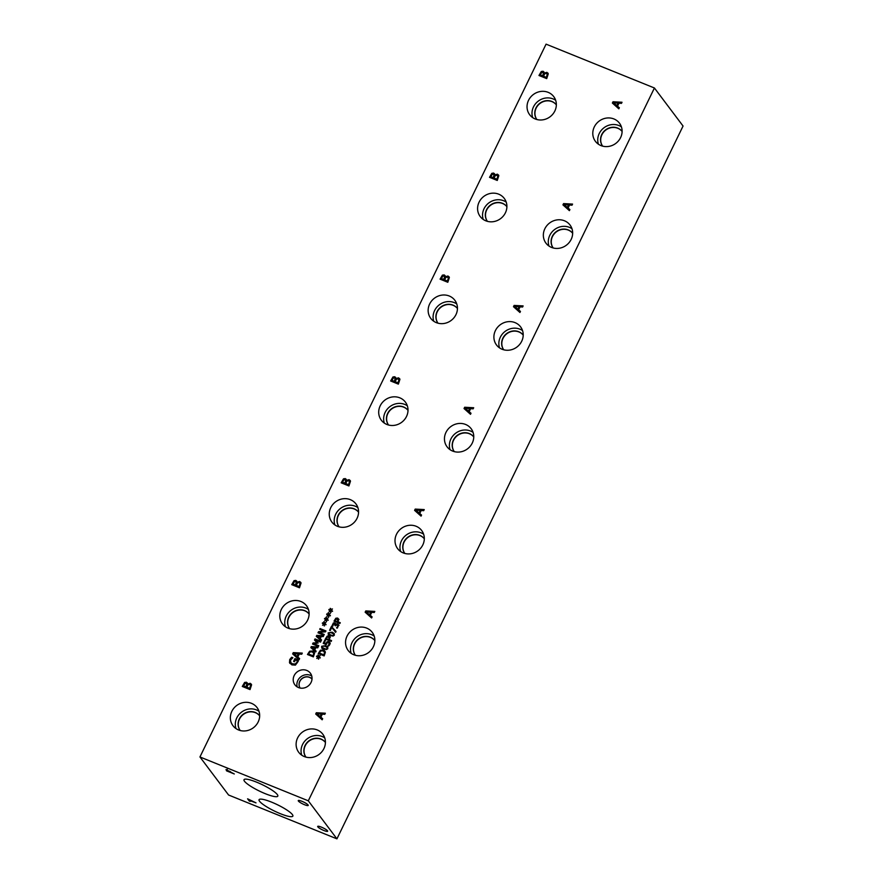 <?xml version="1.0" encoding="UTF-8"?>
<svg xmlns="http://www.w3.org/2000/svg" width="883" height="883" viewBox="0 0 883 883"><rect width="100%" height="100%" fill="white"/><g stroke="black" fill="none" stroke-linecap="round" stroke-linejoin="round"><path stroke-width="1.32" d="M613.729 102.858L617.107 105.96L617.957 103.112L613.729 102.858L617.107 105.96M616.787 105.541L617.957 103.112M619.347 107.759L618.828 108.819L612.372 103.046L613.001 101.766L622.018 102.251L621.489 103.355L618.983 103.19L617.526 106.181L619.347 107.759M617.526 106.181L619.292 107.869M613.001 101.766L621.831 102.649M612.747 103.377L613.321 102.185M308.299 800.815L654.424 87.991L546.069 44.15L199.944 756.963L308.299 800.815L336.931 838.85L228.576 795.009L199.944 756.963M569.899 209.591L569.392 210.651L562.935 204.878L563.553 203.598L572.57 204.083L572.041 205.187L569.535 205.022L568.078 208.013L569.899 209.591M491.842 173.311L493.663 173.079L494.822 174.867L497.46 174.183L498.818 175.695L497.261 180.452L489.524 177.317L491.842 173.311L494.414 173.642M498.442 174.9L498.818 175.695M471.003 413.255L470.496 414.315L464.039 408.542L464.657 407.251L473.685 407.747L473.145 408.84L470.639 408.674L469.182 411.666L471.003 413.255M392.946 376.975L394.778 376.743L395.893 378.509L398.575 377.836L399.922 379.359L398.365 384.116L390.628 380.981L392.946 376.975L395.529 377.306M399.558 378.564L399.922 379.359M396.257 378.95L398.895 378.266L399.701 378.796M299.613 658.619L299.105 659.678L292.648 653.906L293.266 652.614L302.284 653.111L301.754 654.204L299.249 654.049L297.792 657.029L299.613 658.619M298.244 661.268L295.441 665.098L291.931 664.899L289.481 662.68L289.734 659.546L291.644 657.25L292.891 657.758L290.573 660.031L290.794 662.636L292.416 663.795L295.121 664.027L296.854 662.482L297.383 660.76L295.386 659.954L294.503 661.775L293.598 661.4L294.977 658.563L298.366 659.932L298.244 661.268M289.922 663.442L290.054 659.976L291.964 657.68L292.637 657.945M335.86 618.221L337.615 618.078L338.664 619.126L338.09 621.831L340.275 622.714L339.889 623.508L334.006 621.124L335.86 618.221L337.935 618.508L338.984 619.557M337.935 618.508L338.664 619.126M331.401 626.489L336.037 631.444L335.628 632.294L331.754 627.471L330.264 630.55L329.569 630.263L331.401 626.489L336.026 631.466M328.178 632.846L332.163 632.184L334.204 633.508L334.304 635.319L330.319 635.992L328.277 634.667L328.178 632.846L332.483 632.603L334.337 633.718M327.163 636.135L328.906 635.992L329.966 637.04L329.381 639.745L331.578 640.628L331.191 641.422L325.308 639.038L327.163 636.135L329.238 636.422L330.286 637.471M329.238 636.422L329.966 637.04M318.642 656.621L320.154 655.528L318.962 656.93L320.176 657.99L318.741 657.382L318.41 659.115L318.277 657.371L316.776 658.453L317.968 657.062L316.511 656.51L318.178 656.621L317.957 654.965L319.017 657.007M320.441 650.23L323.498 650.031L324.878 651.047L325.374 652.239L324.16 655.903L318.277 653.53L320.441 650.23L325.021 651.268M321.644 646.29L325.628 645.628L327.67 646.952L327.77 648.773L323.785 649.435L321.743 648.111L321.644 646.29L325.948 646.058L327.814 647.173M327.107 641.731L328.829 641.698L329.988 642.791L329.856 644.491L328.763 645.915L327.924 645.572L329.182 644.193L328.432 642.504L327.416 642.493L326.235 644.59L323.211 643.365L324.789 640.098L325.485 640.385L324.271 642.879L325.838 643.519L327.107 641.731L330.308 643.221M328.586 644.998L329.558 643.619L328.432 642.504M333.388 622.923L334.734 622.835L335.573 624.491L337.626 623.862L338.697 624.921L337.383 628.089L336.544 627.758L337.825 626.389L337.185 624.656L335.341 625.815L334.425 623.674L333.631 623.729L332.891 626.08L332.052 625.738L333.388 622.923L335.275 623.243M336.346 623.84L338.697 624.921M336.898 628.122L338.255 625.782L337.185 624.656M334.966 624.226L334.425 623.674M322.67 718.729L322.163 719.788L315.706 714.016L316.324 712.736L325.352 713.221L324.812 714.325L322.306 714.159L320.86 717.151L322.67 718.729M244.613 682.449L246.434 682.217L247.56 683.983L250.231 683.31L251.589 684.833L250.032 689.59L242.284 686.455L244.613 682.449L247.185 682.78M251.213 684.038L251.589 684.833M247.88 684.413L250.551 683.74L251.368 684.27M306.787 670.451A9.68 8.94 143 0 1 310.363 673.177A9.68 8.94 143 0 1 309.767 684.457A9.68 8.94 143 0 1 298.476 687.559A9.68 8.94 143 0 1 294.9 684.822A9.68 8.94 143 0 1 295.485 673.541A9.68 8.94 143 0 1 306.787 670.451M548.155 92.34A15.066 13.918 143 0 1 553.729 96.6A15.066 13.918 143 0 1 552.813 114.15A15.066 13.918 143 0 1 535.23 118.973A15.066 13.918 143 0 1 529.657 114.713A15.066 13.918 143 0 1 530.573 97.163A15.066 13.918 143 0 1 548.155 92.34M498.707 194.172A15.066 13.918 143 0 1 504.281 198.432A15.066 13.918 143 0 1 503.365 215.982A15.066 13.918 143 0 1 485.782 220.805A15.066 13.918 143 0 1 480.209 216.545A15.066 13.918 143 0 1 481.125 198.995A15.066 13.918 143 0 1 498.707 194.172M449.259 296.004A15.066 13.918 143 0 1 454.833 300.264A15.066 13.918 143 0 1 453.917 317.814A15.066 13.918 143 0 1 436.334 322.637A15.066 13.918 143 0 1 430.761 318.377A15.066 13.918 143 0 1 431.688 300.827A15.066 13.918 143 0 1 449.259 296.004M399.822 397.836A15.066 13.918 143 0 1 405.396 402.096A15.066 13.918 143 0 1 404.469 419.646A15.066 13.918 143 0 1 386.886 424.469A15.066 13.918 143 0 1 381.313 420.209A15.066 13.918 143 0 1 382.24 402.659A15.066 13.918 143 0 1 399.822 397.836M350.374 499.668A15.066 13.918 143 0 1 355.948 503.917A15.066 13.918 143 0 1 355.021 521.478A15.066 13.918 143 0 1 337.438 526.301A15.066 13.918 143 0 1 331.865 522.041A15.066 13.918 143 0 1 332.792 504.491A15.066 13.918 143 0 1 350.374 499.668M300.926 601.5A15.066 13.918 143 0 1 306.5 605.749A15.066 13.918 143 0 1 305.573 623.31A15.066 13.918 143 0 1 287.99 628.133A15.066 13.918 143 0 1 282.417 623.873A15.066 13.918 143 0 1 283.344 606.323A15.066 13.918 143 0 1 300.926 601.5M251.478 703.332A15.066 13.918 143 0 1 257.052 707.581A15.066 13.918 143 0 1 256.125 725.131A15.066 13.918 143 0 1 238.542 729.954A15.066 13.918 143 0 1 232.969 725.705A15.066 13.918 143 0 1 233.896 708.155A15.066 13.918 143 0 1 251.478 703.332M317.24 729.932A15.066 13.918 143 0 1 322.803 734.192A15.066 13.918 143 0 1 321.887 751.742A15.066 13.918 143 0 1 304.304 756.565A15.066 13.918 143 0 1 298.73 752.305A15.066 13.918 143 0 1 299.657 734.755A15.066 13.918 143 0 1 317.24 729.932M366.677 628.1A15.066 13.918 143 0 1 372.251 632.36A15.066 13.918 143 0 1 371.335 649.91A15.066 13.918 143 0 1 353.752 654.733A15.066 13.918 143 0 1 348.178 650.484A15.066 13.918 143 0 1 349.094 632.923A15.066 13.918 143 0 1 366.677 628.1M416.125 526.268A15.066 13.918 143 0 1 421.699 530.528A15.066 13.918 143 0 1 420.783 548.078A15.066 13.918 143 0 1 403.2 552.901A15.066 13.918 143 0 1 397.626 548.652A15.066 13.918 143 0 1 398.542 531.102A15.066 13.918 143 0 1 416.125 526.268M465.573 424.447A15.066 13.918 143 0 1 471.147 428.696A15.066 13.918 143 0 1 470.22 446.246A15.066 13.918 143 0 1 452.637 451.07A15.066 13.918 143 0 1 447.074 446.82A15.066 13.918 143 0 1 447.99 429.27A15.066 13.918 143 0 1 465.573 424.447M515.021 322.615A15.066 13.918 143 0 1 520.595 326.865A15.066 13.918 143 0 1 519.668 344.414A15.066 13.918 143 0 1 502.085 349.249A15.066 13.918 143 0 1 496.511 344.988A15.066 13.918 143 0 1 497.438 327.438A15.066 13.918 143 0 1 515.021 322.615M564.469 220.783A15.066 13.918 143 0 1 570.043 225.033A15.066 13.918 143 0 1 569.116 242.593A15.066 13.918 143 0 1 551.533 247.417A15.066 13.918 143 0 1 545.959 243.156A15.066 13.918 143 0 1 546.886 225.607A15.066 13.918 143 0 1 564.469 220.783M613.917 118.951A15.066 13.918 143 0 1 619.491 123.212A15.066 13.918 143 0 1 618.564 140.761A15.066 13.918 143 0 1 600.981 145.585A15.066 13.918 143 0 1 595.407 141.324A15.066 13.918 143 0 1 596.334 123.775A15.066 13.918 143 0 1 613.917 118.951M330.937 610.01L332.45 608.928L331.257 610.33L332.472 611.378L331.037 610.771L330.706 612.515L330.573 610.76L329.072 611.853L330.264 610.451L328.807 609.899L330.474 610.01L330.253 608.354L331.313 610.407M326.6 618.95L328.101 617.868L326.92 619.259L328.134 620.319L326.699 619.711L326.368 621.444L326.235 619.7L324.734 620.782L325.926 619.391L324.469 618.84L326.136 618.95L325.915 617.294L326.975 619.336M320.065 628.553L325.948 630.937L325.518 631.82L319.171 632.405L324.238 634.458L323.884 635.197L318.001 632.813L318.542 631.687L324.37 631.179L319.712 629.292L320.065 628.553L325.827 631.179M321.578 639.943L321.18 640.749L316.28 636.367L316.754 635.385L323.608 635.76L323.2 636.599L321.291 636.466L320.187 638.74L321.578 639.943M309.635 651.201L312.692 651.003L314.072 652.018L314.569 653.21L313.355 656.886L307.472 654.502L309.635 651.201L314.216 652.239M316.125 651.168L315.739 651.974L310.827 647.581L311.302 646.61L318.156 646.985L317.748 647.813L315.849 647.692L314.745 649.965L316.125 651.168M315.032 638.928L320.915 641.312L320.529 642.107L315.463 640.054L318.156 643.001L313.719 643.63L318.796 645.683L318.432 646.422L312.549 644.038L313.079 642.956L317.074 642.791L314.491 640.032L315.032 638.928L320.794 641.566M324.436 623.409L325.937 622.327L324.745 623.729L325.959 624.778L324.536 624.171L324.204 625.915L324.072 624.171L322.571 625.252L323.763 623.851L322.306 623.299L323.973 623.42L323.752 621.753L324.812 623.806M328.774 614.48L330.275 613.398L329.094 614.789L330.297 615.848L328.873 615.241L328.542 616.974L328.41 615.23L326.909 616.312L328.101 614.921L326.644 614.369L328.31 614.48L328.09 612.824L329.149 614.866M294.061 580.639L295.882 580.407L297.008 582.173L299.679 581.5L301.037 583.023L299.48 587.78L291.732 584.645L294.061 580.639L296.633 580.97M300.661 582.228L301.037 583.023M297.328 582.603L299.999 581.93L300.816 582.449M372.118 616.919L371.6 617.968L365.143 612.195L365.772 610.915L374.789 611.411L374.26 612.504L371.743 612.338L370.297 615.33L372.118 616.919M343.498 478.807L345.33 478.575L346.445 480.341L349.127 479.668L350.485 481.191L348.917 485.948L341.18 482.813L343.498 478.807L346.081 479.138M350.109 480.396L350.485 481.191M346.776 480.771L349.447 480.098L350.253 480.617M421.555 515.087L421.048 516.136L414.591 510.363L415.209 509.083L424.237 509.579L423.697 510.672L421.191 510.506L419.745 513.498L421.555 515.087M442.394 275.143L444.215 274.911L445.385 276.699L448.012 276.004L449.37 277.527L447.813 282.284L440.076 279.149L442.394 275.143L444.977 275.474M449.006 276.732L449.37 277.527M520.451 311.423L519.944 312.483L513.487 306.71L514.105 305.419L523.122 305.915L522.593 307.008L520.087 306.854L518.63 309.834L520.451 311.423M541.29 71.49L543.111 71.247L544.237 73.024L546.908 72.351L548.266 73.863L546.709 78.62L538.972 75.485L541.29 71.49L543.862 71.81M547.89 73.068L548.266 73.863M544.59 73.466L547.228 72.77L548.045 73.3M541.732 72.472L540.352 74.801L542.935 76.148L543.84 73.664L542.725 72.395L541.732 72.472M540.352 74.801L542.935 76.148M542.615 75.717L543.52 73.234L542.725 72.395M544.91 73.598L543.475 76.07L546.654 77.649L547.603 74.9L546.422 73.455L544.91 73.598M543.475 76.07L546.654 77.649M546.334 77.229L547.283 74.47L546.422 73.455M543.431 71.678L544.005 72.042M539.414 75.673L541.61 71.909M564.281 204.69L567.659 207.792L568.52 204.944L564.281 204.69L567.659 207.792M567.339 207.362L568.52 204.944M568.078 208.013L569.844 209.701M563.553 203.598L572.383 204.481M563.299 205.209L563.873 204.017M492.284 174.293L490.904 176.633L493.487 177.98L494.392 175.496L493.288 174.227L492.284 174.293M490.904 176.633L493.487 177.98M493.167 177.549L494.072 175.066L493.288 174.227M495.473 175.43L494.027 177.902L497.206 179.481L498.155 176.732L496.986 175.276L495.473 175.43M494.027 177.902L497.206 179.481M496.886 179.061L497.835 176.302L496.986 175.276M494.822 174.867L498.597 175.132M493.983 173.51L494.568 173.874M489.966 177.505L492.162 173.741M514.833 306.522L518.211 309.624L519.072 306.776L514.833 306.522L518.211 309.624M517.891 309.193L519.072 306.776M518.63 309.834L520.407 311.533M514.105 305.419L522.935 306.313M513.851 307.041L514.425 305.849M442.836 276.125L441.456 278.465L444.05 279.812L444.944 277.328L443.84 276.059L442.836 276.125M441.456 278.465L444.05 279.812M443.719 279.381L444.624 276.898L443.84 276.059M446.025 277.262L444.579 279.734L447.769 281.313L448.707 278.564L447.538 277.107L446.025 277.262M444.579 279.734L447.769 281.313M447.438 280.882L448.387 278.134L447.538 277.107M445.385 276.699L449.149 276.964M444.546 275.341L445.12 275.706M440.518 279.326L442.714 275.573M465.385 408.343L468.774 411.456L469.624 408.608L465.385 408.343L468.774 411.456M468.443 411.025L469.624 408.608M469.182 411.666L470.959 413.354M464.657 407.251L473.487 408.145M464.403 408.862L464.977 407.681M393.388 377.957L392.008 380.297L394.602 381.644L395.496 379.16L394.392 377.891L393.388 377.957M392.008 380.297L394.602 381.644M394.282 381.213L395.176 378.73L394.392 377.891M396.577 379.094L395.131 381.555L398.321 383.145L399.259 380.396L398.09 378.939L396.577 379.094M395.131 381.555L398.321 383.145M398.001 382.714L398.939 379.966L398.09 378.939M395.098 377.173L395.672 377.538M391.07 381.158L393.266 377.405M415.948 510.175L419.326 513.288L420.176 510.44L415.948 510.175L419.326 513.288M419.006 512.857L420.176 510.44M419.745 513.498L421.511 515.186M415.209 509.083L424.039 509.977M414.955 510.694L415.54 509.513M343.94 479.789L342.571 482.129L345.154 483.476L346.048 480.992L344.944 479.723L343.94 479.789M342.571 482.129L345.154 483.476M344.834 483.045L345.728 480.562L344.944 479.723M347.129 480.926L345.695 483.387L348.873 484.977L349.823 482.228L348.642 480.771L347.129 480.926M345.695 483.387L348.873 484.977M348.553 484.546L349.491 481.798L348.642 480.771M345.65 479.005L346.224 479.37M341.622 482.99L343.829 479.237M293.995 653.718L297.372 656.82L298.233 653.972L293.995 653.718L297.372 656.82M297.052 656.389L298.233 653.972M297.792 657.029L299.558 658.729M293.266 652.614L302.096 653.508M293.013 654.237L293.586 653.045M294.977 658.563L298.344 660.219M294.039 661.588L295.297 658.994M297.383 660.76L297.174 662.912L295.121 664.027M290.96 662.846L292.748 664.226L295.441 664.457M366.5 612.007L369.878 615.12L370.728 612.272L366.5 612.007L369.878 615.12M369.558 614.689L370.728 612.272M370.297 615.33L372.063 617.018M365.772 610.915L374.591 611.809M365.518 612.526L366.092 611.345M294.492 581.621L293.123 583.961L295.706 585.308L296.6 582.813L295.496 581.544L294.492 581.621M293.123 583.961L295.706 585.308M295.386 584.877L296.28 582.394L295.496 581.544M297.681 582.747L296.246 585.219L299.425 586.809L300.375 584.049L299.194 582.603L297.681 582.747M296.246 585.219L299.425 586.809M299.105 586.378L300.054 583.63L299.194 582.603M296.202 580.837L296.776 581.202M292.174 584.822L294.381 581.069M336.125 618.983L335.076 620.606L337.736 621.985L338.266 620.032L336.125 618.983M335.076 620.606L337.736 621.985M337.416 621.555L337.946 619.601L337.24 618.917M334.458 621.301L336.18 618.652M338.09 621.831L340.154 622.957M330.01 630.44L331.732 626.919M331.765 632.99L329.867 632.482L328.829 633.111L329.017 634.248L332.582 635.694L333.653 635.054L333.454 633.928L331.765 632.99M328.829 633.111L329.337 634.667L332.902 636.124L333.973 635.484L333.454 633.928M329.149 633.53L329.337 634.667L329.149 633.53M328.454 634.877L328.498 633.266M327.427 636.897L326.368 638.519L329.039 639.899L329.569 637.945L327.427 636.897M326.368 638.519L329.039 639.899M328.719 639.469L329.238 637.526L328.531 636.831M325.75 639.226L327.483 636.566M329.381 639.745L331.456 640.881M317.957 654.965L318.553 655.352M318.178 656.621L318.288 655.385M316.765 656.003L318.509 657.051M318.277 657.371L318.697 659.071M318.962 656.93L320.286 657.736M319.337 653.012L323.862 654.844L324.569 652.438L323.09 650.848L320.75 650.981L319.337 653.012L324.182 655.274L324.889 652.868L324.381 651.875M324.569 652.073L324.889 652.868M318.719 653.707L320.761 650.661M325.242 646.444L323.333 645.926L322.295 646.555L322.494 647.692L326.048 649.137L327.118 648.508L326.931 647.382L325.242 646.444M322.295 646.555L322.814 648.122L326.379 649.568L327.438 648.939L326.931 647.382M322.626 646.985L322.814 648.122L322.626 646.985M321.92 648.321L321.964 646.72M325.838 643.519L327.427 642.162M324.271 642.879L326.158 643.939M324.789 640.098L325.363 640.628M323.653 643.552L325.121 640.528M329.558 643.619L328.752 642.934L329.558 643.619M328.277 645.948L328.906 645.429M334.823 625.285L334.745 624.104M338.255 625.782L337.505 625.076L338.255 625.782M337.957 624.292L339.017 625.352M335.573 624.491L336.666 624.27M332.372 626.168L333.708 623.354M328.09 612.824L328.686 613.21M328.31 614.48L328.41 613.255M326.887 613.862L328.631 614.91M328.41 615.23L328.829 616.93M329.094 614.789L330.419 615.606M323.752 621.753L324.348 622.14M323.973 623.42L324.072 622.184M322.549 622.802L324.293 623.84M324.072 624.171L324.491 625.87M324.745 623.729L326.081 624.535M314.845 640.407L315.352 639.358M317.074 642.791L313.079 642.956M312.99 644.215L313.399 643.387M313.719 643.63L318.675 645.926M315.463 640.054L318.123 643.056M311.854 647.438L314.503 649.899L315.076 647.636L311.854 647.438L314.503 649.899M314.182 649.48L315.076 647.636M314.745 649.965L316.07 651.268M311.302 646.61L317.968 647.382M311.202 647.912L311.622 647.04M308.531 653.983L313.057 655.815L313.763 653.409L312.284 651.82L309.944 651.952L308.531 653.983L313.377 656.246L314.083 653.839L313.575 652.846M313.752 653.045L314.083 653.839M307.913 654.678L309.955 651.632M317.306 636.213L319.955 638.685L320.518 636.422L317.306 636.213L319.955 638.685M319.635 638.254L320.518 636.422M320.187 638.74L321.522 640.054M316.754 635.385L323.41 636.157M316.644 636.687L317.074 635.815M324.37 631.179L318.542 631.687M318.443 632.99L318.862 632.118M319.171 632.405L324.116 634.711M325.915 617.294L326.511 617.681M326.136 618.95L326.246 617.714M324.712 618.332L326.467 619.38M326.235 619.7L326.655 621.4M326.92 619.259L328.244 620.076M330.253 608.354L330.849 608.74M330.474 610.01L330.584 608.784M329.061 609.402L330.805 610.44M330.573 610.76L330.993 612.46M331.257 610.33L332.582 611.135M230.242 772.084L226.865 770.175L230.441 771.676M227.019 769.855L226.931 770.539M225.971 769.645L234.282 773.972L226.534 770.837L226.269 769.656M323.951 830.528A5.53 1.026 25.9 0 1 317.692 826.422A5.53 1.026 25.9 0 1 321.401 827.139A5.53 1.026 25.9 0 1 327.648 831.245A5.53 1.026 25.9 0 1 323.951 830.528M304.514 804.711A5.53 1.026 25.9 0 1 298.266 800.594A5.53 1.026 25.9 0 1 301.964 801.311A5.53 1.026 25.9 0 1 308.211 805.428A5.53 1.026 25.9 0 1 304.514 804.711M265.253 793.674A18.786 3.499 25.9 0 1 244.017 779.7A18.786 3.499 25.9 0 1 256.578 782.15A18.786 3.499 25.9 0 1 277.814 796.113A18.786 3.499 25.9 0 1 265.253 793.674M280.297 813.662A18.786 3.499 25.9 0 1 259.061 799.7A18.786 3.499 25.9 0 1 271.622 802.15A18.786 3.499 25.9 0 1 292.858 816.113A18.786 3.499 25.9 0 1 280.297 813.662M256.015 802.868L249.47 800.462L250.154 801.378L249.238 801.002L247.593 798.817L256.015 802.868M654.424 87.991L683.056 126.037L336.931 838.85M317.063 713.828L320.441 716.93L321.291 714.082L317.063 713.828L320.441 716.93M320.121 716.51L321.291 714.082M320.86 717.151L322.626 718.839M316.324 712.736L325.154 713.619M316.07 714.347L316.655 713.155M245.044 683.431L243.675 685.771L246.258 687.117L247.163 684.634L246.048 683.365L245.044 683.431M243.675 685.771L246.258 687.117M245.938 686.687L246.832 684.204L246.048 683.365M248.233 684.568L246.798 687.029L249.977 688.619L250.927 685.87L249.746 684.413L248.233 684.568M246.798 687.029L249.977 688.619M249.657 688.188L250.606 685.44L249.746 684.413M246.754 682.647L247.328 683.012M242.737 686.632L244.933 682.879M312.008 679.071A7.483 6.909 -37 0 0 309.613 677.404A7.483 6.909 -37 0 0 301.081 679.557A7.483 6.909 -37 0 0 300.099 688.034A7.483 6.909 -37 0 1 302.152 678.365A7.483 6.909 -37 0 1 312.019 679.06M311.732 675.97A9.68 8.94 -37 0 0 310.452 675.329A9.68 8.94 -37 0 0 300.33 677.217A9.68 8.94 -37 0 0 297.196 686.908M556.345 104.867A12.196 11.258 -37 0 0 552.041 101.666A12.196 11.258 -37 0 0 537.913 105.441A12.196 11.258 -37 0 0 536.864 119.525A12.196 11.258 -37 0 1 539.866 103.234A12.196 11.258 -37 0 1 556.345 104.856M555.661 100.287A15.066 13.918 -37 0 0 553.1 98.918A15.066 13.918 -37 0 0 537.074 102.108A15.066 13.918 -37 0 0 532.67 117.605M506.897 206.688A12.196 11.258 -37 0 0 502.593 203.498A12.196 11.258 -37 0 0 488.465 207.273A12.196 11.258 -37 0 0 487.416 221.357A12.196 11.258 -37 0 1 490.418 205.066A12.196 11.258 -37 0 1 506.897 206.688M506.224 202.119A15.066 13.918 -37 0 0 503.663 200.75A15.066 13.918 -37 0 0 487.626 203.94A15.066 13.918 -37 0 0 483.222 219.426M457.46 308.52A12.196 11.258 -37 0 0 453.145 305.33A12.196 11.258 -37 0 0 439.028 309.105A12.196 11.258 -37 0 0 437.979 323.178A12.196 11.258 -37 0 1 440.97 306.898A12.196 11.258 -37 0 1 457.46 308.52M456.776 303.951A15.066 13.918 -37 0 0 454.215 302.582A15.066 13.918 -37 0 0 438.189 305.772A15.066 13.918 -37 0 0 433.774 321.257M408.012 410.352A12.196 11.258 -37 0 0 403.697 407.162A12.196 11.258 -37 0 0 389.58 410.937A12.196 11.258 -37 0 0 388.531 425.01A12.196 11.258 -37 0 1 391.533 408.73A12.196 11.258 -37 0 1 408.012 410.352M407.328 405.783A15.066 13.918 -37 0 0 404.767 404.414A15.066 13.918 -37 0 0 388.741 407.604A15.066 13.918 -37 0 0 384.326 423.089M358.564 512.184A12.196 11.258 -37 0 0 354.249 508.994A12.196 11.258 -37 0 0 340.132 512.769A12.196 11.258 -37 0 0 339.083 526.842A12.196 11.258 -37 0 1 342.085 510.562A12.196 11.258 -37 0 1 358.564 512.173M357.88 507.615A15.066 13.918 -37 0 0 355.319 506.235A15.066 13.918 -37 0 0 339.293 509.436A15.066 13.918 -37 0 0 334.878 524.921M309.116 614.016A12.196 11.258 -37 0 0 304.801 610.826A12.196 11.258 -37 0 0 290.684 614.601A12.196 11.258 -37 0 0 289.635 628.674A12.196 11.258 -37 0 1 292.637 612.394A12.196 11.258 -37 0 1 309.116 614.005M308.432 609.447A15.066 13.918 -37 0 0 305.871 608.067A15.066 13.918 -37 0 0 289.845 611.268A15.066 13.918 -37 0 0 285.43 626.753M259.668 715.848A12.196 11.258 -37 0 0 255.353 712.658A12.196 11.258 -37 0 0 241.236 716.433A12.196 11.258 -37 0 0 240.187 730.506A12.196 11.258 -37 0 1 243.189 714.215A12.196 11.258 -37 0 1 259.668 715.837M258.984 711.279A15.066 13.918 -37 0 0 256.423 709.899A15.066 13.918 -37 0 0 240.397 713.089A15.066 13.918 -37 0 0 235.982 728.585M325.43 742.46A12.196 11.258 -37 0 0 321.114 739.259A12.196 11.258 -37 0 0 306.997 743.033A12.196 11.258 -37 0 0 305.948 757.117A12.196 11.258 -37 0 1 308.94 740.826A12.196 11.258 -37 0 1 325.43 742.448M324.745 737.89A15.066 13.918 -37 0 0 322.185 736.51A15.066 13.918 -37 0 0 306.158 739.7A15.066 13.918 -37 0 0 301.743 755.197M374.878 640.628A12.196 11.258 -37 0 0 370.562 637.438A12.196 11.258 -37 0 0 356.434 641.201A12.196 11.258 -37 0 0 355.396 655.285A12.196 11.258 -37 0 1 358.388 638.994A12.196 11.258 -37 0 1 374.878 640.616M374.193 636.058A15.066 13.918 -37 0 0 371.633 634.678A15.066 13.918 -37 0 0 355.595 637.868A15.066 13.918 -37 0 0 351.191 653.365M424.315 538.796A12.196 11.258 -37 0 0 420.01 535.606A12.196 11.258 -37 0 0 405.882 539.37A12.196 11.258 -37 0 0 404.833 553.453A12.196 11.258 -37 0 1 407.836 537.162A12.196 11.258 -37 0 1 424.315 538.785M423.641 534.226A15.066 13.918 -37 0 0 421.081 532.846A15.066 13.918 -37 0 0 405.043 536.036A15.066 13.918 -37 0 0 400.639 551.533M473.763 436.964A12.196 11.258 -37 0 0 469.447 433.774A12.196 11.258 -37 0 0 455.33 437.538A12.196 11.258 -37 0 0 454.281 451.621A12.196 11.258 -37 0 1 457.284 435.33A12.196 11.258 -37 0 1 473.763 436.953M473.078 432.394A15.066 13.918 -37 0 0 470.518 431.014A15.066 13.918 -37 0 0 454.491 434.204A15.066 13.918 -37 0 0 450.076 449.701M523.211 335.132A12.196 11.258 -37 0 0 518.895 331.942A12.196 11.258 -37 0 0 504.778 335.717A12.196 11.258 -37 0 0 503.729 349.789M522.526 330.562A15.066 13.918 -37 0 0 519.966 329.182A15.066 13.918 -37 0 0 503.939 332.383A15.066 13.918 -37 0 0 499.524 347.869M523.211 335.121A12.196 11.258 -37 0 0 506.732 333.509A12.196 11.258 -37 0 0 503.718 349.789M553.166 247.957A12.196 11.258 -37 0 1 556.18 231.677A12.196 11.258 -37 0 1 572.659 233.289A12.196 11.258 -37 0 0 568.343 230.11A12.196 11.258 -37 0 0 554.226 233.885A12.196 11.258 -37 0 0 553.177 247.957M571.974 228.73A15.066 13.918 -37 0 0 569.414 227.35A15.066 13.918 -37 0 0 553.387 230.551A15.066 13.918 -37 0 0 548.972 246.037M602.614 146.125A12.196 11.258 -37 0 1 605.628 129.845A12.196 11.258 -37 0 1 622.107 131.468A12.196 11.258 -37 0 0 617.791 128.278A12.196 11.258 -37 0 0 603.674 132.053A12.196 11.258 -37 0 0 602.625 146.125M621.422 126.898A15.066 13.918 -37 0 0 618.862 125.529A15.066 13.918 -37 0 0 602.835 128.719A15.066 13.918 -37 0 0 598.42 144.205M226.788 770.219L227.384 768.994"/></g></svg>
